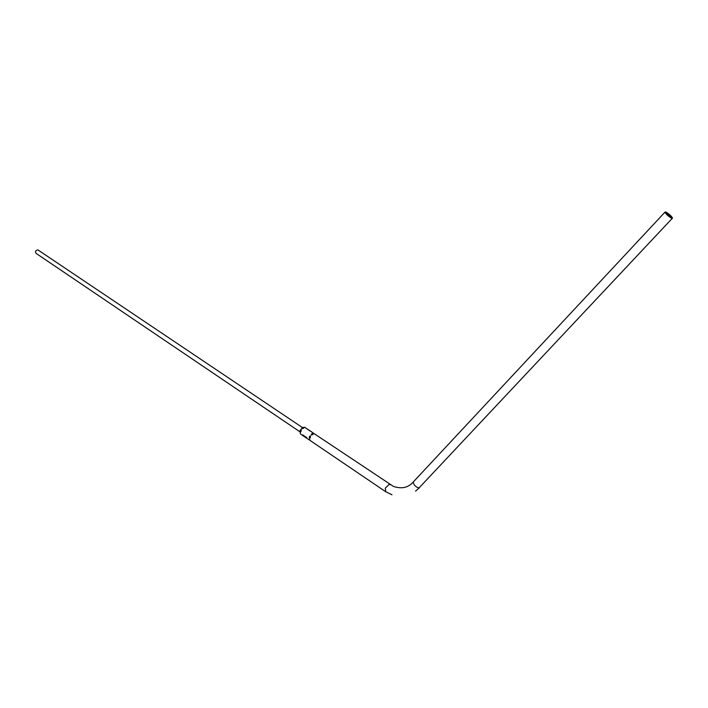 <?xml version="1.0" encoding="UTF-8"?>
<svg xmlns="http://www.w3.org/2000/svg" width="708" height="708" viewBox="0 0 708 708"><rect width="100%" height="100%" fill="white"/><g stroke="black" fill="none" stroke-linecap="round" stroke-linejoin="round"><path stroke-width="1.06" d="M303.652 436.181L301.042 434.323M300.404 433.977L300.006 430.623C299.794 432.146 300.042 432.544 300.767 431.818L301.183 430.703C301.263 429.331 300.865 429.305 300.006 430.623L302.475 427.526L302.511 428.703L304.13 427.712L302.475 427.526L304.794 427.305M309.484 438.624L310.502 437.022C310.591 435.615 310.201 435.579 309.316 436.916L309.484 438.624M302.785 434.898L306.838 437.774M302.759 434.942L306.785 437.801M307.166 438.447L306.493 438.102M305.015 437.031L306.113 437.845L305.015 437.101M303.254 435.774L304.245 436.464M385.223 491.396L310.821 440.978L309.715 439.65L310.343 440.633M305.104 427.597L306.033 428.198M314.423 433.845L315.37 434.446M311.193 435.039L313.458 433.986C312.423 433.199 311.662 433.553 311.193 435.039M303.316 435.898L304.263 436.597L303.316 435.898M309.316 430.349L307.927 429.402M308.201 429.588L308.768 429.968M312.228 432.34L310.768 431.305M311.042 431.491L311.617 431.88M304.989 437.057L305.803 437.588M311.502 431.853L307.352 429.137L311.493 431.871M306.821 437.694L302.776 435.022M310.715 431.322L309.254 430.296M309.529 430.482L310.299 430.995M666.502 212.896L671.37 217.117L666.095 213.135L666.502 212.896M671.989 218.383C668.901 216.763 666.538 214.719 664.9 212.232L665.485 211.878C668.564 213.497 670.927 215.542 672.565 218.029L671.989 218.383M299.723 431.668L36.179 253.437C34.931 251.782 35.435 250.605 37.701 249.897L38.418 250.251M391.966 494.804L385.798 491.795L385.249 488.193L389.285 484.263L390.374 484.732M672.193 218.427L419.021 487.954C415.764 487.095 413.826 485.13 413.189 482.068L413.994 481.21M664.9 212.232L413.189 482.068C408.277 487.679 401.702 489.14 393.453 486.431L314.556 433.907M309.414 440.022L307.785 438.925M300.767 431.818L301.183 430.703M302.511 428.703L304.13 427.712M311.856 434.978L313.458 433.986M310.095 438.102L310.502 437.022M311.538 431.88L313.963 433.508M312.971 434.34L311.989 433.677M307.493 429.172L305.228 427.65M415.543 491.113L419.251 487.927M38.011 249.977L302.422 427.552"/></g></svg>
